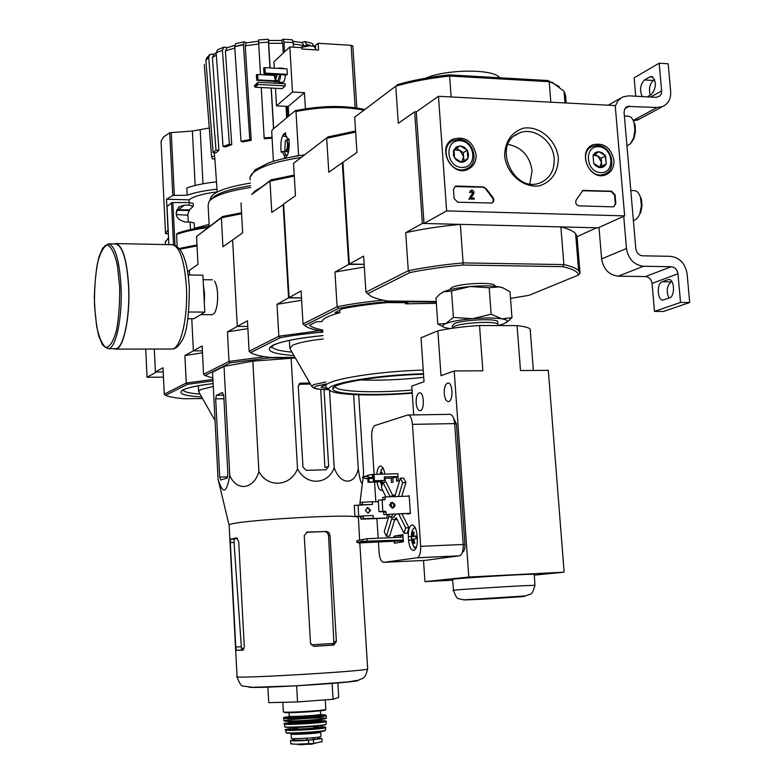 <?xml version="1.0" encoding="UTF-8"?>
<svg xmlns="http://www.w3.org/2000/svg" width="784" height="784" viewBox="0 0 784 784"><rect width="100%" height="100%" fill="white"/><g stroke="black" fill="none" stroke-linecap="round" stroke-linejoin="round"><path stroke-width="1.18" d="M145.726 349.056L147.039 377.261L163.444 377.133M154.311 349.047L155.389 371.988L163.19 371.939L156.545 371.979L147.039 377.261M446.625 210.906L438.472 96.295L615.215 105.575L624.642 215.874L446.625 210.906L424.017 223.46L416.284 111.877L438.472 96.295M424.017 223.46L598.143 227.83L624.642 215.874M454.112 198.528L453.466 189.532L455.318 186.269L456.562 186.043L483.267 186.935L486.168 188.67L492.813 197.303C494.42 199.763 494.136 201.674 491.94 203.036L457.729 202.223L454.112 198.528M612.98 206.858L579.082 205.849C575.966 204.898 575.025 202.919 576.269 199.9L582.894 190.443L611.657 191.218L615.077 194.795L615.812 203.477L613.892 206.741L612.98 206.858M558.365 158.005C558.09 172.166 551.926 181.418 539.872 185.739C523.771 188.611 506.621 174.146 504.622 155.84C505.014 141.522 511.295 132.3 523.447 128.174C539.559 125.567 556.326 139.954 558.365 158.005M476.104 154.683C476.309 161.847 473.467 166.786 467.587 169.53C450.986 177.086 436.384 146.637 453.025 139.15C465.079 135.946 472.781 141.12 476.104 154.683M613.97 160.24C614.225 167.59 611.353 172.5 605.356 174.95C589.235 181.222 576.74 150.714 592.978 144.746C603.984 142.482 610.981 147.647 613.97 160.24M465.177 169.589L464.579 170.334M448.252 143.305L449.163 143.119M554.18 158.691C554.582 170.393 549.996 178.399 540.431 182.692C513.628 194.334 491.421 143.933 518.675 133.319C533.179 126.155 553.318 140.65 554.18 158.691M507.963 144.403C521.693 147.137 529.749 155.928 532.12 170.755L529.808 183.789M582.336 190.718L611.128 191.472L614.538 195.049L615.273 203.732L613.911 206.731M454.759 186.582L482.787 187.2L486.168 188.67M492.029 202.997L493.224 201.351L493.058 198.724L485.688 188.934M469.312 198.989L474.261 199.146L469.312 198.989L472.948 192.805L472.478 193.07L471.282 191.482M470.037 192.217L471.037 192.247L469.567 192.482L471.164 190.247C473.281 190.13 474.173 191.178 473.84 193.403L471.155 197.97L474.183 198.068L474.261 199.146M469.567 192.482L470.733 190.502M471.037 192.247L471.596 191.267L472.948 192.805M468.842 199.254L472.478 193.07M467.842 158.456L461.492 162.317L454.534 157.937L453.936 149.685L460.296 145.844L467.235 150.234L467.842 158.456L467.274 159.446L463.736 162.043L459.767 162.043L456.102 159.916L453.524 155.604L453.515 150.773L456.072 147.088L460.296 145.844L464.216 147.108L467.548 150.783L468.587 154.997L467.842 158.456L463.922 160.828L463.324 152.635L456.415 148.264L453.926 149.773M459.924 140.708C475.692 141.247 477.691 168.168 461.864 167.472C445.988 167.012 444.067 139.866 459.924 140.708M459.022 139.425C473.742 139.307 480.102 163.758 466.617 168.727C451.074 176.292 437.168 147.294 453.132 140.591L459.022 139.425M453.916 149.832L459.875 150.45L463.628 156.722L461.413 162.288M461.472 162.308L463.922 160.828M463.324 152.635L467.235 150.234M456.415 148.264L460.296 145.844M606.238 163.905L600.328 167.668L593.713 163.415L593.047 155.408L598.986 151.675L605.571 155.928L606.238 163.905L604.278 166.433L601.916 167.531L598.702 167.404L595.664 165.747L593.713 163.415L593.047 155.408L595.027 152.89L597.388 151.802L601.671 152.341L605.238 155.408L606.238 163.905L601.808 166.179L601.142 158.231L594.889 154.193M598.564 146.696C613.402 147.196 615.636 173.323 600.74 172.656C585.805 172.235 583.639 145.893 598.564 146.696M597.535 145.442C611.853 145.314 617.723 170.148 604.307 174.185C589.205 180.447 577.357 151.518 592.841 146.216L597.535 145.442M593.429 155.154L597.869 156.114L601.475 162.2L599.672 167.413M599.789 167.462L601.808 166.179M601.142 158.231L605.571 155.928M598.996 227.438L601.622 258.896C603.415 269.255 608.972 275.017 618.282 276.174L645.467 276.566C649.132 277.026 651.328 279.32 652.053 283.426L654.493 311.415L663.47 311.473L689.685 302.516L687.107 273.9C685.255 263.404 679.65 257.544 670.31 256.329L642.615 255.8C638.823 255.3 636.559 252.938 635.814 248.704L624.084 112.533L624.574 109.27L626.396 106.957M623.731 216.286L626.485 248.508C628.347 259.132 634.021 265.041 643.527 266.256L671.231 266.727L645.467 276.566M654.493 311.415L680.522 302.438L677.964 273.753C677.219 269.549 674.975 267.207 671.231 266.727M667.811 279.672L662.255 281.73C656.473 283.406 657.198 300.703 663.019 300.037L669.428 297.91C675.279 296.352 674.622 278.869 668.742 279.496L669.85 279.702M680.522 302.438L689.685 302.516M668.889 298.096C666.057 291.05 666.861 285.631 671.29 281.858L671.947 281.613M635.726 96.226L634.129 77.841L659.158 63.22L668.184 63.788L670.673 91.444C671.016 98.784 668.321 103.821 662.578 106.575L657.09 107.477L627.337 106.428M633.472 121.079L639.626 118.972M650.181 95.207C648.642 88.808 649.72 83.898 653.415 80.478L654.758 79.713M652.984 77.048L649.867 76.861L644.497 79.958C640.185 84.652 639.45 90.189 642.292 96.579M649.867 76.861L651.661 76.469C656.708 81.389 656.639 87.406 651.426 94.511L647.231 96.853M659.158 63.22L661.637 90.934L650.651 97.04M615.273 106.252L618.066 100.538L622.849 96.873L628.758 95.844L656.188 97.343L660.059 95.864L661.353 93.668L661.637 90.934M631.453 142.482L634.04 138.102L635.432 131.761L635.099 125.244L633.021 120.079M626.955 145.863L630.561 143.648L633.619 137.866L634.883 130.497L634.187 123.274C632.992 118.972 631.11 116.62 628.533 116.208L628.111 116.189M638.274 216.815L640.91 211.925L641.998 205.82L641.508 199.636L639.323 194.52M633.374 220.382C635.981 220.088 638.117 217.883 639.793 213.767L641.39 205.8L640.567 197.744C639.225 193.285 637.196 190.914 634.462 190.63L634.344 190.62M195.157 185.465L192.384 131.036L209.299 128.017M192.384 131.036L169.726 132.751L163.513 136.975L161.053 141.277L165.522 233.554L168.031 230.006L166.531 199.214L172.803 195.461L187.18 195.216L186.817 187.954C194.403 185.24 204.291 183.211 216.482 181.878M168.354 233.926L165.522 233.554M176.126 214.542L187.915 215.218M166.531 199.214L189.013 199.861C193.638 196.343 203.027 193.687 217.188 191.884M217.001 189.189C204.751 190.512 194.804 192.511 187.18 195.216M205.79 226.89L209.191 226.076M207.927 227.576C194.863 229.3 184.407 231.584 176.557 234.396L177.409 233.26C185.416 230.408 196.02 228.134 209.21 226.439M176.557 234.396L177.155 246.411M176.782 209.779L189.463 209.828L193.158 206.417L189.228 205.163L184.201 205.173L179.428 206.653C173.881 214.091 175.763 219.216 185.044 222.029L190.081 222.009L194.167 222.96M168.883 244.637L167.031 206.604L171.49 202.811L172.872 202.546L189.091 202.517L193.187 203.526M241.599 213.738L221.392 217.776L196.559 236.513L197.97 264.335L189.346 270.411L189.571 275.008L189.346 270.411L187.69 271.578M264.718 356.72L228.997 361.434L203.566 374.291L202.125 345.979L193.383 350.85L191.766 318.755L193.383 350.85L202.37 350.83L193.383 350.85L184.897 355.564L202.478 352.82M179.722 248.881L180.683 248.156L196.99 244.971M213.003 380.906L187.435 384.336L186.259 383.053L184.897 355.564M155.389 371.988L162.994 367.755L164.248 394.176L165.571 395.322L187.435 384.336M165.571 395.322C168.962 396.831 175.136 397.968 184.073 398.742L202.527 398.527M164.248 394.176L186.259 383.053L212.925 379.456M197.039 245.902L179.967 249.204M179.85 249.047L180.683 248.156M213.287 386.453L200.361 389.697L198.626 391.686M189.512 209.779L187.846 214.012L188.258 222.019M189.013 199.861L189.15 202.517M209.103 224.381L194.442 228.36M176.557 210.298L189.552 210.533M295.274 357.808L269.245 357.896L230.251 362.825L228.997 361.434L227.429 331.897L237.278 326.418L247.754 326.448L237.278 326.418L232.623 239.943L222.921 246.774L221.392 217.776L222.489 216.57L196.559 236.513M209.985 54.459L214.659 53.929M223.989 47.089L222.421 50.235L216.159 52.842L217.57 49.774L223.989 47.079L227.556 47.559M244.412 41.836L243.442 44.825L234.71 46.619L235.651 43.639L244.412 41.826L246.47 42.826M268.393 39.269L268.451 42.13L258.651 42.806L258.612 39.935L268.393 39.269L268.647 40.523M281.387 40.454L282.965 39.2L284.043 42.052L284.533 51.881M301.605 42.522L304.898 41.581L306.642 44.502L310.033 45.227M304.907 41.581L312.189 43.345L313.747 46.197L312.6 45.874M293.079 41.268L302.242 42.65L303.976 45.531L293.324 43.982M282.965 39.2L292.197 39.778L293.255 42.63L284.043 42.052M293.481 47.158L293.255 42.63M287.218 106.389L287.738 116.934M268.677 43.355L268.628 40.523L281.642 40.464L282.72 43.277L268.677 43.355L270.117 67.943M286.621 117.855L286.023 106.33M283.24 53.096L282.72 43.277M273.528 128.743L271.146 88.043M269.961 67.934L268.451 42.13M271.284 88.053L273.655 128.645M258.651 42.806L260.504 74.647M261.248 87.524L264.169 137.915L264.365 138.739L272.087 138.19M272.038 137.357L264.169 137.915M258.73 44.031L245.216 45.835L251.213 140.336L249.822 139.65L243.442 44.825M245.216 45.835L246.176 42.885L258.583 41.219M234.71 46.619L241.021 141.247L242.413 141.924L251.213 140.336M249.822 139.65L241.021 141.247M234.808 48.04L225.41 50.882L231.75 144.648L229.398 144.217L222.421 50.235M225.41 50.882L226.988 47.765L234.73 45.364M216.159 52.842L223.068 146.481L225.429 146.902L231.75 144.648M229.398 144.217L223.068 146.481M210.004 54.449L208.72 57.428L205.878 60.407L213.101 152.713L216.012 152.821L218.932 150.283L216.002 150.175L208.72 57.428M216.315 54.968L212.425 57.614L218.932 150.283M212.425 57.614L213.728 54.645L216.168 52.891M205.878 60.407L206.653 57.908L209.769 54.635M216.002 150.175L213.101 152.713M204.32 64.494L204.32 65.435M214.326 152.762L214.581 156.32L211.562 156.526L204.301 65.199M214.855 158.78L212.415 158.946L211.562 156.526M230.251 362.825L204.987 375.516L212.856 377.996M367.667 668.742L367.686 668.997C365.54 671.31 227.889 679.287 237.052 676.572L229.153 525.505L218.07 479.093L212.552 372.155L224.028 366.393L252.84 361.15L295.362 357.955M212.18 314.717L214.404 313.257C216.796 309.19 217.864 302.761 217.589 293.971C217.217 287.914 216.178 283.632 214.483 281.123M241.55 212.748L222.489 216.57M227.429 331.897L247.871 328.614M203.566 374.291L204.987 375.516M250.674 187.454C227.566 191.041 213.64 195.794 208.887 201.694L208.123 205.447L209.22 226.596M250.429 183.074C223.362 187.601 209.945 193.315 210.19 200.214M250.576 185.69C228.801 189.16 215.649 193.707 211.131 199.342M218.07 479.093C222.774 494.763 226.674 493.538 229.761 475.408C236.464 491.686 253.8 489.637 258.906 471.586C267.677 488.285 290.648 486.648 297.528 468.763C306.113 485.904 327.879 485.149 334.219 467.774C340.285 485.208 354.574 485.561 358.288 468.891C359.66 478.867 361.012 483.679 362.355 483.326L363.227 477.701M363.286 476.878L363.551 471.694L358.7 394.793M358.288 468.891L353.623 394.587M334.219 467.774L329.486 390.02M309.817 382.994L300.439 383.17L298.263 386.355L302.977 467.117L306.27 470.322L326.075 469.773L328.663 466.431L324.017 389.55M297.528 468.763L291.119 357.974M258.906 471.586L252.84 361.15M229.761 475.408L224.028 366.393M227.899 474.496L223.783 395.969L222.48 392.5L216.462 395.244L215.669 398.84L219.716 477.093L220.814 479.994L227.076 478.044L227.899 474.496M267.893 687.088L268.745 702.66L297.548 701.945L333.063 699.269L338.747 697.397L337.875 682.903M333.063 699.269L332.112 683.383M297.548 701.945L296.636 685.775M313.345 646.29L331.554 645.124L333.915 643.399L311.081 644.86M324.811 531.572L307.357 532.062L304.241 535.541L310.503 643.154L314.031 646.33L333.719 645.065L336.395 641.518L330.005 535.325L328.79 532.434L326.193 531.297L324.792 531.572L327.379 532.699L328.565 535.59L333.915 643.399M324.792 531.572L306.25 532.316M244.157 648.407L241.452 648.427L241.991 649.965L243.354 649.965M241.452 648.427L234.024 542.43L234.2 539.029L237.434 538.236M235.778 647.035L236.386 650.328L242.854 650.171L244.285 646.79L238.718 541.705L236.543 537.912L230.574 539.176L230.31 542.587L235.778 647.035L241.286 646.692M358.259 518.008L358.219 517.44C356.269 513.128 228.771 520.684 229.104 525.094M320.725 389.364L324.919 467.499L328.663 466.431M310.435 384.052L298.861 384.258M188.199 274.988L202.909 275.184L204.8 312.101L193.922 318.765L187.964 318.735M188.777 312.003L204.8 312.101M115.023 348.704L115.63 348.704C123.392 348.998 130.183 317.265 128.566 286.278C126.822 259.808 122.549 245.715 115.758 244L108.535 243.863M113.66 348.704L115.64 349.105C123.451 349.399 130.311 317.432 128.674 286.199C126.91 259.524 122.608 245.323 115.767 243.599L114.199 243.971M322.116 741.625L313.59 743.516L295.784 744.202L290.737 743.732L290.59 740.596M317.981 738.185L321.93 738.597L308.416 740.253C297.734 741.007 291.795 741.086 290.58 740.488L294.49 739.714M320.95 736.382L320.96 736.509C320.47 737.715 289.355 739.459 291.315 738.175L291.089 734.02M318.01 738.773L306.544 740.263L294.519 740.194L294.431 738.606M255.084 190.894L251.703 194.51L261.239 187.307L255.084 190.894M363.482 110.074C343.137 106.252 320.636 106.742 295.989 111.524L295.127 110.779L272.352 129.723L271.715 131.663L273.42 161.357M295.989 111.524L298.596 155.487L294.598 156.359M284.641 158.27L284.474 158.26C288.404 156.094 289.864 149.577 288.904 138.699L287.934 139.474L285.719 135.524L285.552 132.751C281.672 134.975 280.211 141.473 281.172 152.263L282.113 151.518L284.308 155.497L287.63 154.909M284.592 158.27L284.308 155.497M288.522 151.969L283.945 151.381L285.856 154.84M283.945 151.381L282.113 151.518M261.239 187.307L271.146 179.82L294.245 175.077M251.703 194.51L269.99 181.094L271.774 212.386L283.671 204.389M283.151 204.369L288.571 297.871L301.497 297.989L289.08 297.597L301.076 290.913L303.026 323.978L304.692 325.419L338.551 308.416C352.957 305.535 369.45 303.281 388.041 301.664L436.247 302.065M322.871 332.142C306.789 333.543 292.559 335.405 280.172 337.737L278.839 336.218L277.017 304.31L288.571 297.871M241.011 202.958L242.648 232.887L232.623 239.943L237.278 326.418L247.45 320.764L249.116 351.252L250.645 352.584L280.172 337.737M250.645 352.584C253.869 354.682 260.376 356.308 270.147 357.465L295.029 357.377M249.116 351.252L278.839 336.218L319.588 330.721M277.017 304.31L301.634 300.262M294.304 176.116L269.99 181.094L271.146 179.82M323.282 338.972C308.377 340.648 298.126 342.755 292.52 345.303L289.835 348.557M326.075 385.13L322.253 386.159L321.097 387.316L327.888 388.58M287.512 144.197C287.16 140.944 286.405 139.856 285.239 140.924L284.857 150.067C286.483 151.243 287.365 149.293 287.512 144.197M285.18 150.459L286.101 151.243C287.552 150.704 288.257 148.313 288.238 144.07L286.581 139.905L285.523 140.63M287.473 139.944L287.748 138.729M315.315 47.942L313.963 46.452L310.229 45.746L300.37 47.579M258.171 84.447L255.192 87.21L282.162 88.621L285.258 85.887L258.171 84.447L257.328 83.594L258.054 82.271L285.131 83.721L285.258 85.887M263.983 73.5L263.669 68.041L264.933 67.649L287.003 68.894L287.326 74.333L286.562 75.019L264.502 73.794L264.159 73.324L265.237 73.108L287.326 74.333M283.328 68.277L284.161 68.737M285.386 74.95C285.092 79.586 284.161 82.075 282.612 82.428L277.967 82.173M274.322 68.179L273.949 61.779L289.825 46.942L301.752 47.667L301.83 49.029L318.569 50.049L318.147 43.277L351.124 45.335L352.869 46.099M288.786 116.061L288.218 106.438L276.497 105.869L275.478 88.269M275.184 83.182L275.086 81.526M276.497 105.869L292.501 92.051L289.825 46.942M305.427 108.741L304.466 92.679L292.501 92.051M318.147 43.277L314.139 46.53M288.218 106.438L304.466 92.679M279.408 68.473L277.83 68.384M276.487 80.389L277.869 82.173C279.408 81.82 280.329 79.331 280.633 74.686M275.4 80.331L277.957 80.468L280.064 74.656M273.9 74.313L275.321 80.331L277.418 74.509M274.508 74.353L275.429 78.488L276.811 74.48M263.855 67.865L264.159 73.324M264.933 67.649L265.237 73.108M277.085 81.624L256.711 80.272L256.407 74.872L257.642 74.49L257.956 79.89L276.674 80.899M257.642 74.49L273.851 75.382M256.711 80.272L257.956 79.89M256.584 74.696L256.887 80.095M255.192 87.21L254.31 85.809L258.054 82.271M254.339 86.348L257.328 83.594M254.31 85.809L257.299 83.045M311.797 49.637L309.023 49.461M355.652 132.075L326.693 138.298L328.79 172.245L342.304 162.729L348.713 264.414L364.148 264.316L349.311 264.071L363.619 256.113L365.932 292.167L367.755 293.735L409.836 272.597L408.288 270.745L365.932 292.167L367.931 293.941M355.583 130.977L327.928 136.935L293.549 163.317L295.46 195.706L283.641 204.026L289.08 297.597M322.734 329.986C316.04 328.712 311.601 327.124 309.406 325.223L316.168 321.852L322.008 321.548C322.802 318.637 328.761 315.687 339.884 312.689L335.082 312.581L342.559 308.671C355.701 306.103 370.626 304.065 387.345 302.585L406.014 302.732L407.925 303.045L405.495 303.82L436.335 303.33M405.416 302.732L405.495 303.82M339.727 310.092L339.884 312.689M322.812 331.26C314.835 330.035 309.249 328.437 306.064 326.477L304.692 325.419M342.304 162.729L342.922 162.621M327.928 136.935L293.549 163.317M338.551 308.416L337.11 306.74L303.026 323.978L303.702 324.566M383.268 300.203C365.942 301.84 350.556 304.025 337.11 306.74L334.964 272.058L348.713 264.414M334.964 272.058L364.315 267.021M423.233 370.107C372.155 371.43 319.019 381.132 326.203 387.139M423.487 373.752C371.567 375.017 318.373 385.169 330.407 390.775C337.11 395.254 375.232 396.234 412.247 393.186M423.527 374.282C379.201 375.291 330.593 383.415 332.828 388.962C332.485 394.372 372.606 396.077 412.217 392.745M360.179 379.936C379.515 380.642 400.702 379.779 423.732 377.349M335.16 386.414L335.483 387.139C338.659 391.863 375.83 393.137 412.041 390.079M409.836 272.597C425.585 269.353 443.283 266.834 462.913 265.031L562.765 266.658L563.882 264.59L560.864 226.89C568.4 228.791 573.32 231.055 575.632 233.671L577.044 236.631L596.614 227.791L560.864 226.89M566.156 102.998L565.529 95.354L564.039 91.277L553.837 83.594L549.212 81.703L550.848 102.194M559.257 86.622L547.849 80.527L549.212 81.703L449.634 76.028L451.143 96.961M562.765 266.658C572.712 268.902 577.935 271.695 578.435 275.047L580.033 273.302L578.641 270.637C576.338 268.275 571.428 266.256 563.882 264.59L463.119 262.895L460.335 224.371L422.37 223.42L414.658 111.798L416.284 111.877M436.198 301.458L387.806 301.046C379.985 299.733 374.252 298.057 370.626 296.009L367.755 293.735M578.435 275.047L529.024 295.333L510.521 298.381M422.37 223.42L405.71 232.691L408.288 270.745C424.516 267.373 442.793 264.757 463.119 262.895L462.913 265.031M547.849 80.527L449.203 74.882L449.634 76.028C429.642 78.194 411.698 81.575 395.783 86.152L354.691 117.159L356.955 152.41L342.902 162.308L349.311 264.071M414.658 111.798L398.301 123.304L395.783 86.152L354.691 117.159M449.203 74.882C429.887 76.999 412.521 80.272 397.086 84.692M580.033 273.302L577.044 236.631M405.71 232.691C421.88 229.065 440.089 226.292 460.335 224.371M503.544 288.11L499.467 286.875L489.196 287.748L470.126 286.532L451.525 291.05L443.47 291.785L439.373 294.549L435.973 298.116L437.776 324.008L445.714 323.596L453.407 317.422L472.458 318.696L491.156 314.208L501.868 318.833L511.981 317.716L506.337 322.547M511.981 317.716L510.012 291.668L502.711 287.787L499.467 286.875C492.283 285.641 482.503 285.533 470.126 286.532C457.836 287.699 448.948 289.443 443.47 291.785L441.853 292.667M495.145 286.278L494.939 285.494C492.832 281.77 459.796 283.357 451.682 287.561L449.644 289.737M494.939 285.494L494.998 286.268M443.636 327.055L437.776 324.008M451.525 291.05L453.407 317.422M489.196 287.748L491.156 314.208M497.879 325.115L497.83 324.155C495.851 320.881 462.629 322.508 454.436 326.291L452.388 328.261M452.446 327.545L452.319 325.781L454.25 323.625C462.433 319.823 495.655 318.196 497.634 321.499L497.703 322.449M497.84 324.174L497.899 325.576L503.847 323.812L507.17 321.656C507.64 320.47 505.866 319.529 501.868 318.833C494.675 317.765 484.865 317.716 472.458 318.696C460.139 319.823 451.221 321.45 445.714 323.596C442.176 325.135 441.843 326.458 444.714 327.555L449.869 328.633M530.513 331.024L530.16 328.996C528.524 327.496 524.153 326.379 517.068 325.634L479.534 325.517C463.452 326.556 449.565 328.329 437.864 330.838L421.028 337.786L421.077 338.58M387.12 517.989L372.037 518.557L373.36 518.302L373.184 515.529L363.227 515.892L363.404 518.675L361.061 519.145L360.258 516.391L354.976 516.499L354.29 505.396L360.591 505.082L361.189 504.367L361.228 505.063L372.469 504.435L372.292 501.662L360.023 502.524L360.15 504.602L361.189 504.367M373.36 518.302L363.404 518.675M372.469 504.435L362.531 504.778L362.355 502.005M354.976 516.499L361.287 516.186L361.973 516.852L361.924 516.156L363.227 515.892M362.531 504.778L361.228 505.063M410.365 513.226L383.827 514.608L383.641 511.746L384.64 511.55M386.316 514.108L385.493 511.266L382.837 511.364L382.092 499.898L384.738 499.81L385.209 496.929L382.719 497.477L382.876 499.869M383.827 514.608L410.375 513.402M369.901 477.564L366.549 476.251L369.725 474.751L374.056 474.389L374.458 480.719L373.38 480.984L373.429 477.407L369.901 477.564L365.648 478.642L368.882 478.544L369.107 482.042L368.049 482.307L378.055 482.003L379.123 481.739L379.064 480.817M367.814 478.583L368.049 482.307M374.458 480.719L384.532 480.425L373.38 480.984M369.107 482.042L379.123 481.739M384.532 480.425L384.307 476.907L398.027 476.515M391.177 478.132L391.461 482.503L393.098 482.111L392.823 477.936L396.381 477.064L396.655 481.258L398.321 480.857L397.831 473.507L396.9 473.742M396.381 477.064L398.066 477.015M407.357 513.51L407.406 514.147L410.385 513.569L409.199 495.762L407.19 496.194M384.297 518.263L387.129 518.077L386.894 514.49M385.12 512.177L385.062 511.354M385.14 482.307L385.101 478.309M377.163 482.033C377.937 487.599 379.456 490.392 381.72 490.402L382.543 490.01M384.787 474.085C383.974 468.734 382.474 466.059 380.309 466.059C378.388 466.725 377.231 469.479 376.839 474.31M417.313 538.833L417.078 535.227C416.333 528.485 414.579 525.094 411.835 525.055C409.307 526.309 408.131 530.18 408.327 536.668L408.562 540.235C409.297 547.026 411.061 550.427 413.854 550.437C416.353 549.172 417.509 545.301 417.313 538.833M394.274 541.44L394.381 543.214L403.388 541.773L402.917 534.698L393.931 536.207L394.019 537.569M378.427 542.116L379.093 552.573C379.73 558.786 381.269 562.04 383.729 562.344L417.255 557.767C419.714 556.513 420.851 552.7 420.665 546.35L412.462 424.36C411.825 418.303 410.257 415.187 407.768 415.01L374.938 425.526C372.616 426.898 371.538 430.681 371.694 436.874L374.095 474.389M374.585 482.111L375.85 501.789M376.918 518.547L378.182 538.236M392.627 495.214L386.149 482.268L382.964 482.366L381.396 487.697L385.953 496.899M401.731 496.38L405.916 482.581L403.603 478.064L400.35 478.152L394.92 496.203L392.549 495.233L390.648 496.742M388.795 516.538L384.229 531.699L386.443 536.285L391.755 518.724L394.225 519.753L396.332 517.852L403.995 533.306L407.249 533.169L408.925 527.789L401.878 513.716M396.694 519.655L394.225 519.753M386.443 536.285L389.648 536.148L394.636 519.733M403.084 537.187L367.02 538.706L356.73 540.676L367.02 538.706L367.196 541.558L358.817 542.959L356.828 542.254L356.73 540.676M356.828 542.254L362.531 541.293L362.424 539.696M362.531 541.293L403.27 540.019M358.817 542.959L403.319 540.764M489.147 598.584L501.868 597.78L489.118 598.555M488.02 598.623L500.76 597.82L488.02 598.623M398.488 496.488L402.662 482.679L405.916 482.581M390.138 496.762L382.964 482.366M403.995 533.306L405.661 527.916L398.644 513.834M405.661 527.916L408.925 527.789M416.147 402.956C416.667 407.945 417.98 410.532 420.087 410.698C424.801 410.522 424.164 391.775 419.489 392.794C417.137 393.744 416.03 397.135 416.147 402.956M444.244 393.597C444.802 398.752 446.204 401.408 448.458 401.584C453.505 401.388 452.868 381.984 447.85 383.033C445.322 384.033 444.116 387.551 444.244 393.597M437.864 330.838L440.99 375.673L454.201 370.969L468.793 577.044L424.948 581.64L452.652 580.209M421.028 337.786L424.026 381.72L411.767 386.091L413.707 414.912M423.517 560.472L424.948 581.64M462.452 552.112L462.56 552.093C464.275 551.26 465.079 548.741 464.941 544.547L456.415 423.968L453.436 417.794M453.534 590.323L452.593 579.562C443.754 579.082 529.249 573.604 534.276 574.349L534.286 574.574M468.793 577.044L564.127 572.173L534.316 575.123M564.127 572.173L548.32 370.352L520.488 370.538L517.068 325.634M454.201 370.969L482.836 370.783L479.534 325.517M383.729 562.344L424.614 560.423L459.64 555.797C462.217 554.543 463.403 550.77 463.207 544.468L454.671 423.605C454.014 417.598 452.378 414.511 449.771 414.344L408.229 415.001M402.662 482.679L400.35 478.152M393.441 517.322L396.508 513.912M387.58 514.471L390.814 517.42L393.205 514.265M393.911 506.16L393.656 504.288M392.196 508.218L390.804 502.789M391.196 503.338L389.726 504.406M490.363 598.555L505.268 597.565L490.363 598.555M402.976 535.501L393.931 536.207M400.34 535.942L400.428 537.305M400.683 541.166L400.751 542.195M371.685 542.028L375.683 541.656L371.685 542.028M412.903 532.238L414.021 532.052L413.668 536.246L415.971 535.942L416.157 538.735L413.854 539.029L414.756 543.175L413.648 543.341L412.737 539.206L411.698 539.441L411.522 536.677L412.56 536.432L412.903 532.238L413.991 532.199M380.877 474.193L381.093 472.683L382.122 472.419L381.877 474.163M382.21 480.719L382.788 482.973M382.759 483.052L381.779 483.287L381.142 480.759M415.971 536.148L413.668 536.246M415.981 536.285L412.56 536.432M415.981 536.491L411.522 536.677M413.874 539.157L412.737 539.206M382.082 472.654L381.093 472.683M370.626 510.286L368.117 513.236L365.344 510.472L367.833 507.522L370.626 510.286M378.339 501.701L372.312 501.907M358.709 516.274L358.023 505.17M368.039 513.236C370.322 510.845 369.94 509.012 366.883 507.748M361.061 519.145L386.6 518.175M359.983 505.112L360.15 504.602M389.638 505.376L392.49 508.238C395.891 506.199 395.793 504.23 392.186 502.328L389.638 505.376M409.228 496.125L385.209 496.929M386.179 511.962L378.976 511.599L378.241 500.133L382.092 499.898M378.976 511.599L382.837 511.364M392.382 508.228C394.705 505.778 394.303 503.887 391.187 502.573M384.072 499.829L385.346 499.075M369.725 474.751L362.316 477.338L365.648 478.642M397.851 473.712L374.056 474.389M366.549 476.251L362.316 477.338M368.882 478.544L373.213 478.426M384.395 478.328L392.833 478.083M425.408 78.243C446.713 68.963 493.704 68.747 499.731 77.773M583.365 190.551L583.894 190.287M611.128 191.472L611.657 191.218M614.538 195.049L615.077 194.795M615.273 203.732L615.812 203.477M492.323 197.568L492.813 197.303M626.485 248.508L601.622 258.896M643.527 266.256L618.282 276.174M677.964 273.753L652.053 283.426M629.64 106.036L624.838 108.721M657.09 107.477L633.198 120.432M653.415 80.478L644.497 79.958M671.29 281.858L662.255 281.73M172.803 195.461L169.726 132.751M174.322 195.226L171.226 132.418M202.978 183.799L200.194 129.928M209.21 226.468C196.186 228.154 185.739 230.388 177.85 233.181M171.49 202.811L173.548 244.824M184.201 205.173L178.919 209.544M183.054 390.167L183.77 389.756C187.141 387.747 196.931 385.689 213.14 383.572C198.087 385.395 188.062 387.502 183.064 389.873C177.174 393.431 183.368 395.802 201.674 397.008M183.093 390.138C184.279 392 189.924 393.323 200.038 394.127M168.57 238.248L165.532 241.403L165.326 244.559M190.081 222.009L190.463 229.604M189.091 202.517L189.228 205.163M172.872 202.546L174.969 245.225M177.86 210.22L176.067 212.297M243.432 44.414L236.572 46.031M357.788 680.375C362.032 682.217 255.692 688.871 248.94 687.176M333.719 645.065L331.554 645.124M336.395 641.518L334.249 641.586M330.005 535.325L328.565 535.59M307.357 532.062L306.446 532.238M236.386 650.328L241.991 649.965M230.574 539.176L234.2 539.029L230.574 539.186M230.31 542.587L234.024 542.43M301.154 383.072L299.165 383.905M219.716 477.093L227.732 476.878M215.669 398.84L223.93 398.742M216.462 395.244L223.714 395.165M204.32 302.722L204.546 293.843L203.458 285.827M119.648 286.395L117.345 265.051C114.631 253.438 111.318 246.725 107.418 244.931C103.527 246.499 100.185 252.722 97.402 263.591C95.236 276.429 94.276 290.492 94.531 305.77L96.628 326.281C99.117 337.835 102.283 344.921 106.105 347.557C110.025 346.861 113.484 341.148 116.483 330.387C118.864 317.226 119.913 302.565 119.648 286.395M104.164 346.469L108.251 348.713C115.905 349.007 122.608 317.236 121.01 286.199C119.276 259.68 115.072 245.568 108.368 243.863L104.635 246.068M171.304 349.017L171.98 349.017C180.594 349.301 188.17 317.696 186.386 286.826C184.465 260.464 179.732 246.421 172.186 244.696L115.934 243.599M313.59 743.516L313.375 739.831M308.622 743.928L308.416 740.253M325.84 709.216L325.84 709.363C325.125 710.686 280.496 713.224 283.357 711.774L282.828 702.307M325.38 709.902C325.879 710.951 289.835 713.322 284.68 712.578M320.47 714.234L320.47 714.342C319.941 715.361 287.179 717.223 289.267 716.106L289.08 712.695M320.568 715.086C330.358 716.243 269.882 719.212 293.098 716.439M320.607 714.704L324.331 714.792C336.757 716.145 263.12 719.898 289.267 716.576M326.222 715.537L326.213 715.674C325.468 717.095 280.888 719.624 283.71 718.085L284.2 717.517M326.291 717.997L326.291 718.164C325.438 719.614 281.211 722.123 283.906 720.565L283.72 718.222M326.085 718.389C325.801 719.683 287.424 722.093 284.376 721.015C280.652 720.006 316.56 717.38 324.713 718.056M321.068 719.967L321.077 720.084C320.538 721.192 287.199 723.083 289.325 721.888L289.08 721.28M321.117 720.79L321.126 720.908C320.587 722.025 287.248 723.916 289.365 722.711L289.325 721.995M321.293 721.192C326.232 722.809 268.628 725.112 295.558 722.231M321.117 720.692L324.664 720.8C337.14 722.28 263.983 726.004 289.365 722.603M326.291 721.349L326.252 721.496C325.272 722.985 281.809 725.435 284.308 723.867M326.115 724.093L326.105 724.279C325.007 725.778 282.446 728.179 284.759 726.611L284.327 723.995M325.909 724.475C325.909 725.935 282.877 728.414 285.033 726.837M320.303 725.543C317.01 726.552 294.137 727.924 290.737 727.327M320.94 726.866L320.94 726.984C320.431 728.13 288.208 729.943 290.247 728.718L290.168 727.327M321.126 727.258C321.166 728.101 313.894 728.875 299.321 729.61C287.503 729.816 286.905 729.316 297.508 728.111M313.659 727.14L320.46 727.18M320.93 726.758L324.262 726.886C336.238 728.424 266.129 731.972 290.237 728.61M325.83 727.464L325.772 727.63C324.556 729.14 283.377 731.462 285.454 729.894M325.438 730.002L325.409 730.208C324.106 731.717 284.22 733.961 286.101 732.423L285.484 730.012M324.948 730.639C324.596 731.756 295.862 733.814 288.532 733.226M320.695 732.109L320.715 732.246C320.215 733.403 289.11 735.147 291.08 733.912L290.835 733.305M306.544 740.263L306.426 738.234M306.985 740.233L306.867 738.214M313.767 739.655L313.649 737.675M313.375 739.694L313.267 737.715M315.139 743.32L311.336 744.212L297.802 744.379M295.813 744.202L291.148 743.918M315.011 743.154L313.718 743.497M300.654 157.535C277.722 161.132 262.179 165.983 254.036 172.059C250.635 174.783 249.371 177.419 250.253 179.977M283.426 134.221L285.67 134.73M364.256 109.486C343.941 105.223 321.058 105.615 295.617 110.671M282.554 135.857L287.003 136.798M271.685 346.391L271.019 347.635C270.117 347.782 270.98 346.969 273.606 345.195C280.868 341.452 297.361 338.237 323.077 335.562C298.439 337.973 281.681 341.236 272.803 345.323C264.316 350.428 271.372 353.839 293.98 355.564M271.832 346.273L271.862 346.871C273.518 349.341 280.231 351.095 292.011 352.143M325.889 382.004L313.414 384.67L311.875 386.551L314.119 388.207C315.364 388.276 313.6 389.325 329.104 389.648M326.007 383.974L315.903 386.218C311.993 388.305 316.383 389.442 329.074 389.619M351.124 45.335L355.132 107.682M315.687 49.872L315.433 45.727M360.934 517.068L361.973 516.852M373.243 474.594L373.429 477.407M463.217 544.625L464.941 544.547M454.7 424.007L456.415 423.968M417.019 557.816L459.395 555.846M412.462 424.36L454.671 423.605M420.665 546.35L463.207 544.468M534.276 574.349L534.923 585.374C533.316 591.45 531.689 594.439 530.033 594.331L524.917 595.967L473.301 599.26L463.707 599.819L458.571 598.692C457.288 599.064 455.612 596.32 453.544 590.46C444.763 590.283 529.925 584.952 534.923 585.374L534.923 585.53M481.601 599.231L465.059 599.936L508.698 597.143C543.861 595.174 515.402 597.339 481.601 599.231M411.306 536.54L408.327 536.668M411.551 540.107L408.562 540.235M379.975 480.837L379.064 480.866M415.383 527.926L413.687 528.338C411.943 530.131 411.169 533.443 411.365 538.275C412.09 544.664 413.766 547.663 416.382 547.281M379.975 480.788L381.867 486.1M383.268 468.45L381.877 468.999L379.887 474.222M372.331 474.683L372.508 477.495M590.43 146.226L592.978 144.746M450.222 141.071L453.025 139.15M518.675 133.319L514.578 135.769M582.375 190.698L582.894 190.443M450.643 142.169L447.801 143.982M466.617 168.727L463.765 170.422M590.587 147.421L587.843 148.901M604.307 174.185L601.544 175.577M662.578 106.575L637.372 120.187M620.516 98.216L608.266 105.213M634.883 124.264L634.187 123.274M633.658 139.023L632.806 140.013M628.533 116.208L624.387 116.003M641.283 198.705L640.567 197.744M640.587 212.836L639.793 213.767M634.462 190.63L630.806 190.502M179.428 206.653L178.37 207.535M198.323 385.767L198.597 391.128M215.051 420.587L198.803 391.951M168.54 237.63L165.228 242.325M194.167 222.842L194.471 228.771M193.178 203.409L193.315 206.045M313.718 45.825L314.727 46.227M217.207 192.041L214.757 157.398M359.807 542.92L367.686 668.997C364.629 679.738 363.756 677.425 358.513 680.189L348.018 681.904L295.215 685.863L252.379 687.313L243.491 686.118C241.443 686.461 239.296 683.344 237.052 676.778M358.347 516.46L359.631 539.97M359.719 505.112L360.023 502.583M360.032 502.524L362.355 483.326M300.439 383.17L299.733 383.464M212.444 279.829L203.144 279.712M212.366 314.717L200.635 314.649M108.368 243.863L102.714 248.028L98.98 256.995C96.491 266.511 94.933 279.927 94.315 297.254C94.952 314.502 96.52 327.683 99.009 336.787L102.635 345.068L108.251 348.713L115.63 348.704M172.343 244.696C181.878 246.294 187.533 260.513 189.326 287.385C189.209 316.05 186.68 333.906 181.731 340.971C178.468 346.489 175.214 349.164 171.98 349.017L115.64 349.105M322.126 741.84L321.93 738.597M325.282 699.857L325.84 709.363C323.655 709.843 332.259 709.755 310.229 711.725L286.611 712.676L283.347 711.892M320.264 710.823L320.911 715.057L320.274 715.057M289.267 716.85L289.267 716.106M283.896 720.682L284.543 721.064C286.777 721.652 308.024 720.692 312.953 720.153C328.222 718.703 325.576 718.556 326.291 718.164L326.213 715.674L324.576 714.812M320.519 721.113L321.293 721.153L321.117 719.359M284.759 726.709L285.425 727.091C286.532 727.67 306.328 726.905 311.532 726.376C326.516 725.033 325.87 724.641 326.105 724.279L326.252 721.496L324.635 720.8M320.852 725.474L321.097 727.229L320.362 727.17M286.111 732.511C287.238 732.638 281.005 733.932 306.622 732.775C331.279 730.737 323.233 730.698 325.409 730.208L325.772 727.63L323.782 726.846M320.96 736.509L320.754 731.511M318.02 738.881L317.922 737.185M296.558 744.212L300.782 744.8L313.727 743.497M290.746 743.732L295.784 744.202M364.384 109.397C343.813 105.164 320.842 105.575 295.45 110.632M289.365 340.403L289.776 347.459M311.62 386.11L290.178 348.988M250.096 177.321L255.153 169.775L268.02 163.18C275.547 160.21 287.61 157.437 304.202 154.85M289.1 140.013L286.581 139.905M288.659 151.341L286.101 151.243M313.963 46.452L307.034 45.129L300.625 47.412M352.859 45.942L356.847 107.927M283.445 68.277L278.692 68.012M315.295 47.53L315.433 49.853M329.388 389.893L327.202 387.982M335.434 386.267L335.483 387.139M335.042 386.483L332.828 388.962M552.161 82.3L553.837 83.594M564.039 91.277L564.99 102.939M578.641 270.637L575.632 233.671M502.211 287.561L502.711 287.777M497.634 321.499L497.83 324.155M507.17 321.656L509.688 319.99M417.255 557.767L459.64 555.797M395.234 495.145L393.235 495.214M394.038 517.303L390.814 517.42M412.551 525.025L411.835 525.055M380.818 466.039L380.309 466.059M416.02 548.163C414.383 549.006 412.835 545.713 411.375 538.275M414.981 527.162L412.747 529.523M381.847 486.139L381.191 484.973M382.984 467.911L381.112 470.028M391.285 502.524L392.186 502.328M366.961 507.709L367.833 507.522M530.16 328.996L533.355 370.45"/></g></svg>
